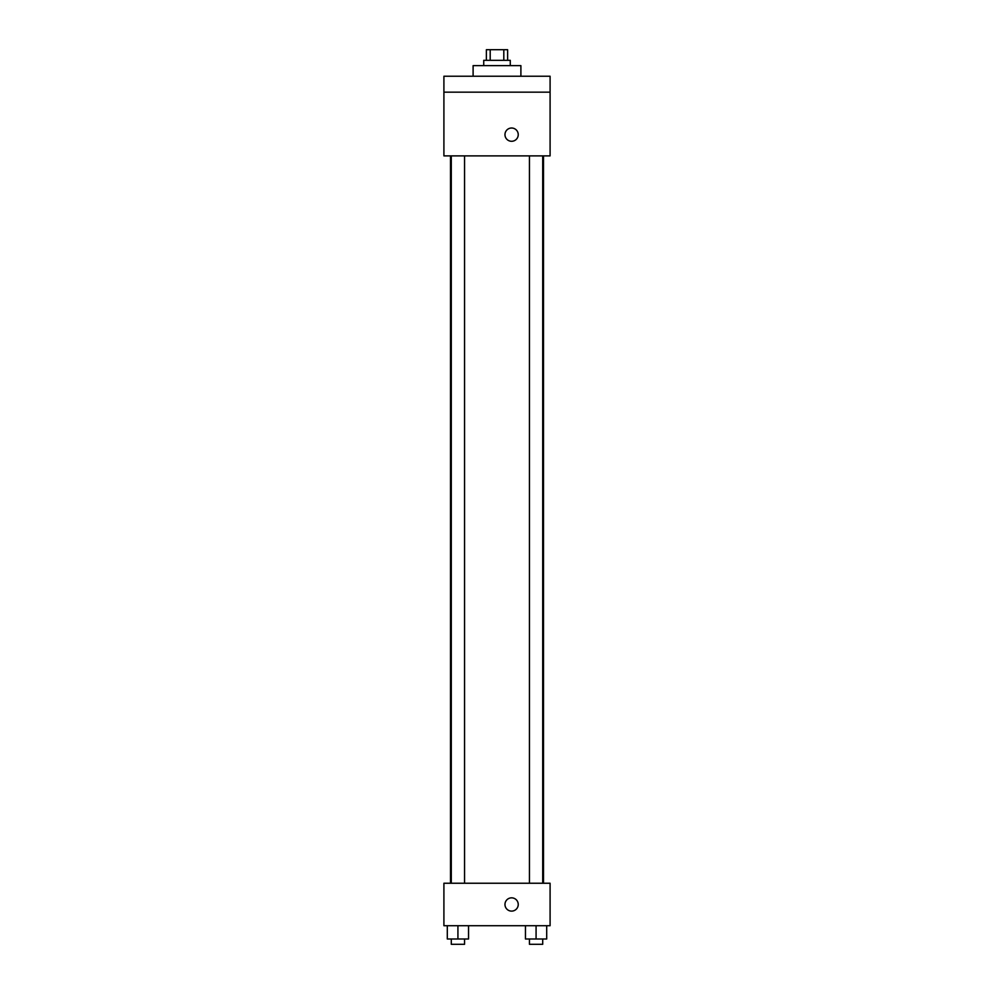 <?xml version="1.0" encoding="UTF-8"?>
<svg xmlns="http://www.w3.org/2000/svg" width="994" height="994" viewBox="0 0 994 994"><rect width="100%" height="100%" fill="white"/><g stroke="black" fill="none" stroke-linecap="round" stroke-linejoin="round"><path stroke-width="1.49" d="M490.191 60.323L490.191 49.7L486.377 49.7L486.377 60.323M490.191 49.7L507.623 49.7L507.623 60.323M503.809 60.323L503.809 49.7M483.73 65.629L483.73 60.323L510.27 60.323L510.27 65.629M520.893 76.24L520.893 65.629L473.107 65.629L473.107 76.24M443.908 76.24L550.092 76.24L550.092 92.169L443.908 92.169L443.908 76.24M550.092 92.169L550.092 155.884L443.908 155.884L443.908 92.169M511.599 141.285A6.635 6.635 0 0 1 505.859 131.332A6.635 6.635 0 0 1 517.352 131.332A6.635 6.635 0 0 1 511.599 141.285M443.908 883.244L550.092 883.244L550.092 925.712L443.908 925.712L443.908 883.244M511.599 911.113A6.635 6.635 0 0 1 505.859 901.16A6.635 6.635 0 0 1 517.352 901.16A6.635 6.635 0 0 1 511.599 911.113M525.453 925.712L525.453 938.995L546.7 938.995L546.7 925.712L546.7 938.995M536.077 938.995L536.077 925.712M542.712 938.995L542.712 944.3L529.442 944.3L529.442 938.995M447.3 925.712L447.3 938.995L468.547 938.995L468.547 925.712L468.547 938.995M457.923 938.995L457.923 925.712M464.558 938.995L464.558 944.3L451.288 944.3L451.288 938.995M543.507 883.244L543.507 155.884M450.493 883.244L450.493 155.884M529.442 155.884L529.442 883.244M542.712 155.884L542.712 883.244M464.558 883.244L464.558 155.884M451.288 883.244L451.288 155.884"/></g></svg>
